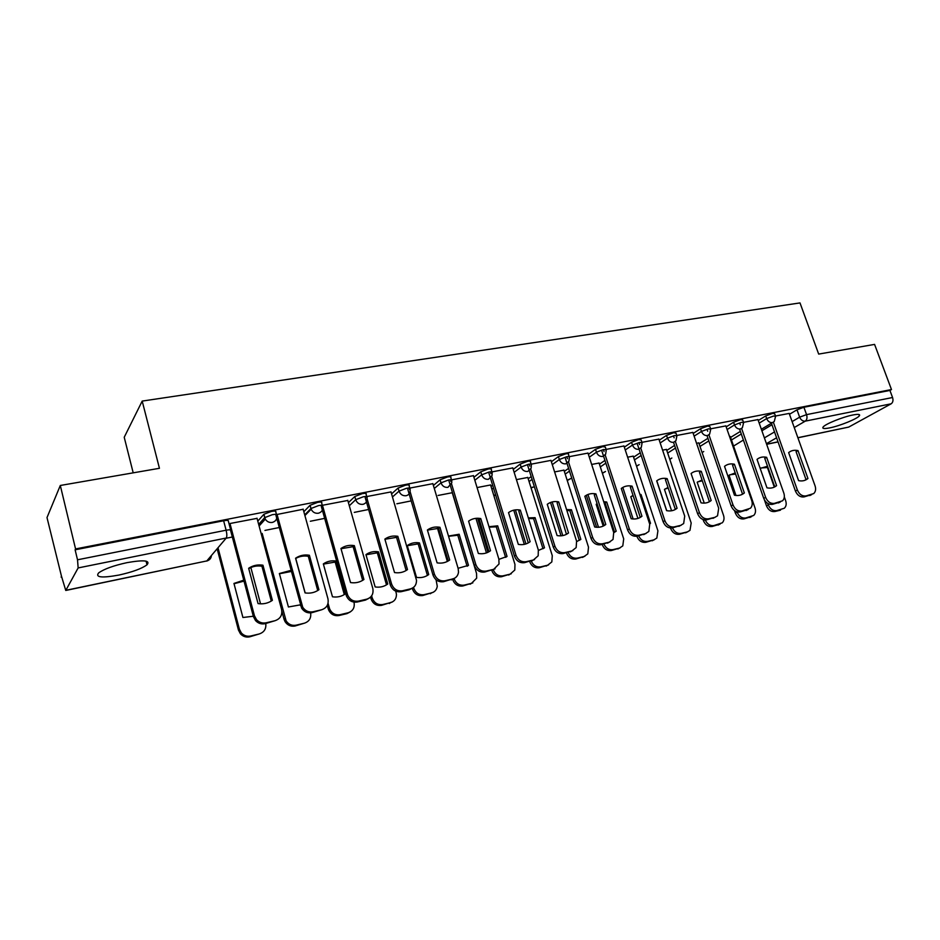 <?xml version="1.0" encoding="UTF-8"?>
<svg xmlns="http://www.w3.org/2000/svg" width="940" height="940" viewBox="0 0 940 940"><rect width="100%" height="100%" fill="white"/><g stroke="black" fill="none" stroke-linecap="round" stroke-linejoin="round"><path stroke-width="1.41" d="M276.466 514.462L275.808 512.018C276.43 511.007 274.962 510.808 271.413 511.419L263.917 514.251L264.68 517.658L272.306 514.697C275.855 514.086 277.324 514.286 276.689 515.285C277.324 518.962 275.855 521.336 272.318 522.428C269.322 522.828 266.983 521.735 265.291 519.127L264.68 517.658L258.664 524.379M322.314 505.356L321.668 503.029C322.385 502.007 321.045 501.796 317.614 502.371L310.047 505.297L310.952 508.528L318.519 505.603C321.938 505.015 323.289 505.227 322.561 506.237C323.207 509.844 321.821 512.171 318.402 513.228C315.1 513.604 312.691 512.253 311.163 509.186L310.952 508.528L304.724 514.885M366.729 496.555L366.083 494.287C366.835 493.3 365.578 493.077 362.323 493.629L354.803 496.52L355.708 499.692L363.228 496.802C366.482 496.238 367.74 496.461 366.988 497.436L367.058 497.883C367.481 501.243 366.118 503.394 362.993 504.334C359.48 504.663 357.047 503.112 355.708 499.692L349.304 505.767M409.781 488.048L409.123 485.792C409.828 484.852 408.653 484.64 405.598 485.169L398.125 488.024L399.042 491.138L406.515 488.283C409.57 487.754 410.745 487.954 410.028 488.894L410.157 490.222C410.193 493.136 408.853 494.969 406.151 495.721C402.743 496.026 400.37 494.511 399.042 491.138L392.474 496.966M451.494 479.811L450.812 477.567C451.482 476.674 450.378 476.474 447.511 476.968L440.085 479.799L441.001 482.855L448.427 480.035C451.294 479.529 452.399 479.729 451.729 480.61L451.799 482.761L447.957 487.366C444.655 487.672 442.341 486.168 441.001 482.855L434.292 488.471M491.926 471.833L491.232 469.589C491.843 468.743 490.809 468.555 488.119 469.025L480.751 471.821L481.668 474.829L489.047 472.033C491.738 471.563 492.772 471.751 492.149 472.585L492.09 475.429L488.471 479.282C485.263 479.576 482.995 478.084 481.668 474.829L474.841 480.27M531.124 464.09L530.418 461.857C530.994 461.058 530.019 460.882 527.493 461.329L520.173 464.09L521.101 467.051L528.421 464.289C530.947 463.843 531.923 464.007 531.347 464.795L531.112 468.226L527.751 471.445C524.638 471.716 522.417 470.259 521.101 467.051L514.145 472.327M569.158 456.582L568.442 454.349C568.97 453.597 568.054 453.433 565.68 453.856L558.407 456.593L559.335 459.507L566.62 456.77C568.982 456.346 569.91 456.511 569.37 457.251L568.947 461.152L565.845 463.843C562.825 464.102 560.651 462.656 559.335 459.507L552.297 464.642M606.065 449.297L605.337 447.076L602.74 446.606L595.514 449.32L596.442 452.175L603.68 449.473L606.277 449.931L605.654 454.196L602.822 456.464C599.885 456.711 597.758 455.277 596.442 452.175L589.31 457.193M641.902 442.223L641.174 440.002L638.718 439.568L631.539 442.247L632.479 445.066L639.647 442.387L642.102 442.811L641.303 447.381L638.718 449.297C635.863 449.531 633.783 448.122 632.479 445.066L625.264 449.966M676.718 435.349L675.977 433.14L673.651 432.729L666.53 435.385L667.471 438.157L674.591 435.514L676.906 435.913L675.942 440.707L673.581 442.329C670.808 442.564 668.763 441.166 667.471 438.157L660.186 442.952M710.558 428.675L709.794 426.478L707.597 426.09L700.535 428.722L701.463 431.448L708.537 428.828L710.734 429.204L709.618 434.174L707.456 435.572C704.765 435.784 702.768 434.421 701.463 431.448L694.12 436.148M743.446 422.189L742.682 419.992L740.602 419.639L733.576 422.236L734.516 424.927L741.543 422.33L743.622 422.671L742.365 427.782L740.391 428.993C737.759 429.204 735.809 427.853 734.516 424.927L727.114 429.545M775.441 415.88L774.654 413.694L772.692 413.365L765.724 415.938L766.664 418.582L773.632 416.021L775.594 416.338L774.231 421.543L761.365 429.251M829.797 427.865C839.949 425.867 857.456 418.747 859.383 415.786C860.394 414.235 858.208 413.964 852.827 414.998C842.639 416.961 824.932 424.187 823.064 427.089C822.03 428.687 824.274 428.946 829.797 427.865M118.898 575.069C132.352 572.084 141.717 568.665 146.993 564.811C150.576 560.428 143.926 559.699 127.065 562.637C113.505 565.61 104.023 569.041 98.618 572.918C95.093 577.43 101.849 578.147 118.898 575.069M60.301 485.475L159.436 468.296L142.198 401.086L799.999 302.915L818.681 354.086L874.576 344.404L891.484 389.548L75.564 548.937L60.301 485.475L47 517.576L61.664 576.972M133.198 472.844L124.221 437.264L142.198 401.086M61.124 577.09L61.511 576.314L65.765 590.461L78.149 567.924L77.515 559.793L226.117 530.207C229.807 529.561 231.393 529.725 230.864 530.701L228.385 521.324C228.902 520.313 227.316 520.137 223.626 520.76L226.117 530.207C227.01 534.014 227.057 536.611 226.27 538.021L78.149 567.924M75.564 548.937L75.118 549.806L77.515 559.793M761.894 430.767L771.975 424.739M789.494 414.27L796.991 409.805L799.635 417.172L806.555 414.634L892.565 397.514C893.411 400.393 892.941 402.496 891.144 403.812L848.702 427.089L797.895 437.793M892.565 397.514L889.922 390.429L891.484 389.548M730.263 436.548L729.558 436.595M757.957 419.581L743.681 422.307M698.796 442.905L696.54 443.269M725.856 425.914L710.793 428.781M666.46 449.438L662.582 450.119M692.851 432.423L676.953 435.443M633.231 456.147L627.638 457.181M658.893 439.109L642.138 442.305M599.062 463.056L591.66 464.442M623.948 445.995L606.288 449.367M563.929 470.153L554.6 471.927M587.982 453.092L569.358 456.64M527.787 477.461L516.882 479.541M550.946 460.389L531.3 464.137M490.574 484.97L478.096 487.378M512.782 467.92L492.078 471.868M452.257 492.713L438.099 495.451M473.431 475.675L451.611 479.846M432.87 483.677L409.863 488.072M391.005 491.926L366.753 496.555M347.788 500.456L322.42 505.297M303.162 509.257L276.677 514.544M257.043 518.363L229.924 523.521L229.196 524.391M257.783 521.148L263.799 514.368M303.843 511.713L310.047 505.297M348.411 502.63L354.803 496.52M391.569 493.888L398.125 488.024M433.399 485.451L440.085 479.799M473.924 477.285L480.751 471.821M491.021 486.403L492.63 485.169M513.24 469.401L520.173 464.09M528.198 478.777L531.171 476.592M551.38 461.752L558.407 456.593M564.329 471.375L568.594 468.355M588.393 454.349L595.514 449.32M599.438 464.184L604.937 460.424M624.336 447.17L631.539 442.247M633.584 457.204L640.258 452.786M659.257 440.202L666.53 435.385M666.789 450.424L674.567 445.419M693.191 433.434L700.535 428.722M699.113 443.833L707.938 438.298M726.185 426.866L733.576 422.236M730.568 437.417L740.391 431.413M758.275 420.486L765.724 415.938M789.189 413.424L775.664 415.997M75.118 549.806L223.626 520.76M889.922 390.429L803.9 407.255L796.991 409.805M411.191 500.891L396.845 503.781M368.621 509.48L354.286 512.382M324.664 518.363L310.341 521.254M279.262 527.528L264.951 530.418M232.321 537.01L226.07 538.268M798.001 450.601L807.942 478.507C805.357 480.681 802.243 481.397 798.589 480.634L788.636 452.61C791.257 450.471 794.37 449.814 798.001 450.601L796.074 451.67L805.991 479.518L805.004 480.27M811.702 494.605L804.005 496.919C800.222 497.331 797.355 495.368 795.416 491.021L771.434 423.212M773.373 422.26L797.367 490.022C799.306 494.381 802.173 496.355 805.968 495.944L813.735 493.571C815.638 491.69 816.096 489.141 815.086 485.921L789.165 413.341M807.942 478.507L805.991 479.518M767.51 466.24L760.19 468.414M767.804 503.476L768.297 504.886C770.166 509.116 772.962 511.019 776.675 510.608L784.301 508.258C786.193 506.413 786.663 503.934 785.687 500.797L784.336 496.943M760.718 468.003L767.428 467.509L774.255 486.99M780.494 510.173L774.842 511.524C771.129 511.947 768.332 510.044 766.476 505.826L768.297 504.886M764.408 499.892L766.476 505.826M766.641 457.322L776.593 485.639C773.914 487.86 770.718 488.589 766.97 487.825L757.029 459.378C759.732 457.204 762.928 456.523 766.641 457.322L764.761 458.379L774.678 486.65L773.714 487.39M780.411 501.948L772.48 504.345C768.591 504.768 765.677 502.771 763.727 498.365L739.698 429.427M739.721 423.106L740.332 424.845M741.613 428.499L765.63 497.366C767.581 501.796 770.506 503.793 774.395 503.358L782.527 500.809C784.395 498.882 784.83 496.32 783.843 493.147L757.922 419.498M776.593 485.639L774.678 486.65M734.41 464.219L744.351 492.971C741.59 495.239 738.3 495.991 734.457 495.216L724.529 466.346C727.313 464.125 730.615 463.42 734.41 464.219L732.566 465.288L742.482 493.982L741.554 494.687M748.24 509.504L740.062 511.971C736.067 512.418 733.094 510.397 731.132 505.92L707.091 435.808M707.115 429.521L707.702 431.248M708.948 434.879L733 504.921C734.962 509.41 737.947 511.43 741.942 510.984L750.473 508.211C752.27 506.237 752.693 503.699 751.73 500.585L725.821 425.82M744.351 492.971L742.482 493.982M735.209 472.938L729.041 475.288L735.985 495.462M737.054 511.865L737.172 512.206C739.052 516.495 741.895 518.422 745.714 517.987L753.692 515.461C755.525 513.569 755.983 511.09 755.032 508.011L730.239 436.466M735.585 474.03L729.663 474.818M751.659 516.565L743.904 518.904C740.097 519.35 737.254 517.423 735.386 513.134L737.172 512.206M734.504 510.585L735.386 513.134M702.062 480.011L697.186 482.255L704.26 503.123M705.27 519.961C707.209 524.168 710.076 526.036 713.895 525.577L722.261 522.828C724.035 520.901 724.458 518.422 723.542 515.414L698.761 442.811M702.333 480.834L697.739 481.832M720.099 524.085L712.132 526.494C708.22 526.941 705.317 525.002 703.437 520.654L704.8 519.938M703.061 519.526L703.437 520.654M701.264 471.328L711.192 500.515C708.349 502.818 704.953 503.593 701.017 502.829L691.088 473.502C693.979 471.245 697.374 470.517 701.264 471.328L699.466 472.385L709.371 501.525L708.49 502.183M715.14 517.282L706.716 519.808C702.615 520.278 699.572 518.234 697.609 513.687L673.545 442.364M673.569 436.137L674.133 437.817M675.355 441.424L699.431 512.699C701.405 517.259 704.436 519.303 708.548 518.833L714.835 517.364L717.537 515.79L718.701 508.235L692.815 432.318M711.192 500.515L709.371 501.525M667.165 478.625L677.082 508.27C674.133 510.632 670.643 511.419 666.613 510.655L656.696 480.869C659.68 478.566 663.17 477.826 667.165 478.625L665.414 479.694L675.296 509.28L674.485 509.891M681.101 525.272L672.405 527.88C668.187 528.362 665.085 526.294 663.111 521.677L637.367 444.068M639.047 442.928L639.6 444.585M640.775 448.133L664.874 520.689C666.86 525.319 669.962 527.399 674.192 526.905L680.654 525.389L683.674 523.533L684.708 516.107L658.858 439.015M677.082 508.27L675.296 509.28M632.068 486.145L641.961 516.26C638.906 518.668 635.311 519.491 631.175 518.716L621.281 488.459C624.371 486.109 627.967 485.334 632.068 486.145L630.364 487.214L640.234 517.27L639.505 517.811M646.05 533.485L637.073 536.188C632.738 536.693 629.577 534.601 627.591 529.913L601.894 451.071M603.527 449.931L604.056 451.541M605.184 454.995L629.307 528.926C631.292 533.626 634.465 535.73 638.812 535.224L645.463 533.662L648.847 531.429L649.728 524.203L623.913 445.901M641.961 516.26L640.234 517.27M668.011 487.472L664.451 489.399L671.583 510.772M656.79 480.798L666.73 510.679M672.464 527.869C674.438 532.028 677.352 533.861 681.183 533.368L687.34 531.911L689.984 530.36L691.182 523.016L666.425 449.344M668.199 488.048L664.921 489.047M687.681 531.805L679.467 534.284C675.449 534.754 672.5 532.792 670.608 528.374L671.242 528.033M633.043 495.356L630.799 496.755L637.908 518.434M640.128 495.075L641.033 494.522L639.882 494.322M641.033 494.522L650.515 523.274L649.634 523.921M622.809 487.425L633.137 518.986M638.659 535.823C640.657 540.042 643.618 541.898 647.566 541.381L653.888 539.877L656.837 538.056L657.918 530.83L633.196 456.053M633.149 495.697L631.163 496.473M654.357 539.748L645.886 542.298C641.761 542.791 638.754 540.794 636.862 536.317L638.812 535.224M649.587 523.792L650.515 523.274M597.088 503.664L596.183 504.31L603.21 526.095M606.711 502.019L616.182 531.206L614.56 532.146L605.125 503.006L606.711 502.019L603.727 501.713M613.761 532.733L616.182 531.206M587.958 494.475L598.498 527.281M603.891 544.002C605.9 548.279 608.92 550.159 612.974 549.63L619.484 548.079L622.797 545.893L623.702 538.879L599.038 462.95M605.125 503.006L604.079 502.829M597.123 503.793L596.43 504.122M620.095 547.903L611.352 550.535C607.111 551.052 604.044 549.03 602.141 544.483L602.364 544.354M586.325 495.263L596.606 527.269M595.925 493.888L605.795 524.485C602.634 526.941 598.933 527.787 594.691 527.011L584.821 496.261C588.017 493.864 591.718 493.077 595.925 493.888L594.28 494.945L604.126 525.484L603.504 525.954M609.978 541.945L600.695 544.754C596.23 545.282 592.999 543.155 591.002 538.385L565.375 458.274M566.949 457.134L567.455 458.685M568.524 462.022L592.658 537.41C594.656 542.192 597.899 544.319 602.375 543.79L609.226 542.18L613.033 539.454L613.702 532.545L587.947 452.986M605.795 524.485L604.126 525.484M571.414 509.727L580.85 539.372L579.287 540.312L569.875 510.714L571.414 509.727L566.562 509.574M576.702 541.569L580.85 539.372M552.168 501.96L562.79 535.6M568.113 552.414C570.134 556.762 573.224 558.665 577.383 558.113L584.081 556.515L587.806 553.871L588.499 547.151L563.906 470.047M569.875 510.714L566.832 510.42M584.856 556.28L575.821 559.018C571.461 559.547 568.324 557.502 566.409 552.896L566.632 552.767M550.511 502.477L561.027 535.823M558.689 501.866L568.536 532.968C565.257 535.471 561.438 536.341 557.091 535.565L547.256 504.31C550.57 501.866 554.377 501.044 558.689 501.866L557.103 502.923L566.444 534.32M572.824 550.652L563.201 553.566C558.607 554.118 555.305 551.968 553.296 547.127L527.763 465.688M529.279 464.548L529.749 466.04M530.736 469.201L554.894 546.152C556.903 551.016 560.216 553.167 564.822 552.614L571.884 550.957L576.161 547.597L576.584 541.135L550.911 460.283M568.536 532.968L566.926 533.955M535.083 517.658L544.483 547.785L542.979 548.713L533.603 518.657L535.083 517.658L528.327 517.893M538.456 550.441L544.483 547.785M515.402 509.868L525.954 543.931M531.276 561.074C533.309 565.504 536.47 567.419 540.747 566.855L547.644 565.21L551.827 561.932L552.274 555.669L527.751 477.344M533.603 518.657L528.527 518.528M548.596 564.905L539.243 567.748C534.754 568.301 531.558 566.232 529.631 561.544L529.843 561.415M513.745 510.162L524.32 544.366M520.313 510.079L530.137 541.698C526.729 544.26 522.804 545.165 518.328 544.389L508.528 512.606C511.959 510.103 515.895 509.269 520.313 510.079L518.798 511.137L528.268 542.921M534.531 559.617L524.555 562.661C519.82 563.236 516.448 561.062 514.438 556.139L488.988 473.337M490.445 472.197L490.88 473.607M491.785 476.545L515.966 555.164C517.975 560.099 521.359 562.285 526.106 561.709L533.391 559.993L538.185 555.787L538.326 549.994L512.746 467.803M530.137 541.698L528.586 542.697M497.683 525.836L507.048 556.433L505.603 557.361L496.261 526.823L497.683 525.836L488.988 526.706M498.94 559.347L507.048 556.433M477.626 518.245L487.954 552.297M493.218 569.628C495.169 574.352 498.435 576.432 503.018 575.844L510.115 574.152L514.803 570.051L514.967 564.435L490.539 484.864M496.261 526.823L489.117 527.14M511.266 573.764L501.572 576.725C496.954 577.313 493.688 575.221 491.761 570.451L491.961 570.322M475.957 518.328L486.45 552.92M480.751 518.551L490.527 550.711C487.002 553.331 482.949 554.259 478.354 553.484L468.59 521.16C472.162 518.61 476.216 517.74 480.751 518.551L479.306 519.609L488.953 551.768M495.063 568.853L484.699 572.037C479.811 572.636 476.369 570.427 474.348 565.422L449.026 481.221M450.401 480.082L450.801 481.397M451.588 484.03L475.805 564.458C477.826 569.487 481.292 571.696 486.18 571.097L493.7 569.323L499.022 563.976L498.87 559.124L473.396 475.546M490.527 550.711L489.047 551.698M459.155 534.249L468.484 565.351L467.098 566.268L457.804 535.236L459.155 534.249L448.486 536.059M458.086 568.289L468.484 565.351M454.032 578.523L454.102 578.746C456.041 583.587 459.39 585.714 464.137 585.115L471.457 583.364L476.662 578.171L476.545 573.471L452.222 492.595M457.804 535.236L448.556 536.293M472.832 582.882L462.762 585.996C458.015 586.595 454.678 584.48 452.739 579.639L454.102 578.746M437.464 528.174L447.346 561.462M427.441 530.125L438.569 528.351L448.251 560.957M454.373 578.359L443.562 581.707C438.534 582.342 435.009 580.109 432.976 575.01L407.796 489.352M449.673 560.005L439.944 527.293C435.279 526.482 431.096 527.375 427.395 529.984L437.1 562.86C441.823 563.636 446.007 562.684 449.673 560.005L448.627 560.722M409.1 488.213L409.452 489.399M410.099 491.596L434.362 574.058C436.395 579.169 439.932 581.402 444.973 580.779L452.728 578.958C456.053 577.994 457.991 575.726 458.52 572.143L458.168 568.547L432.823 483.548M439.944 527.293L438.569 528.351M407.255 545.588L416.514 577.371C421.096 578.1 425.174 577.148 428.734 574.54L419.452 542.921C414.928 542.145 410.862 543.038 407.255 545.588M413.553 587.371L413.8 588.217C415.75 593.14 419.17 595.29 424.069 594.668L431.613 592.87C434.844 591.93 436.736 589.721 437.264 586.255L436.054 579.733M407.29 545.705L418.171 543.896L427.418 575.433M433.246 592.27L422.765 595.537C417.877 596.16 414.458 594.021 412.519 589.098L413.8 588.217M412.261 588.217L412.519 589.098M418.171 543.896L419.452 542.921M427.724 575.245L428.734 574.54M384.918 539.278L396.527 537.363L406.139 570.51M412.39 588.146L409.1 589.815L401.11 591.695C395.916 592.353 392.309 590.085 390.276 584.903L365.249 497.742M397.832 536.317C393.026 535.495 388.702 536.423 384.871 539.09L394.518 572.554C399.371 573.33 403.695 572.343 407.49 569.605L397.832 536.317L396.527 537.363M366.482 496.614L366.776 497.636M367.188 499.081L391.569 583.963C393.613 589.157 397.232 591.424 402.438 590.778L410.439 588.887C414.505 587.618 416.526 584.762 416.514 580.309L390.958 491.796M365.954 554.612L375.154 586.936C379.854 587.653 384.061 586.689 387.75 584.022L378.526 551.862C373.873 551.087 369.679 552.003 365.954 554.612M371.641 595.831L372.252 597.981C374.202 602.998 377.692 605.172 382.745 604.514L390.523 602.669C394.471 601.424 396.445 598.639 396.457 594.327L395.775 591.189M366.001 554.776L377.316 552.826L386.493 584.868M392.45 601.917L381.511 605.372C376.482 606.03 372.98 603.856 371.041 598.851L372.252 597.981M370.548 597.111L371.041 598.851M377.316 552.826L378.526 551.862M341.02 548.725L353.123 546.669L362.652 580.356M369.068 598.24L365.507 600.072L357.247 602.011C352.265 602.728 348.658 600.684 346.402 595.901L321.315 506.402M354.333 545.635C349.398 544.812 344.933 545.764 340.95 548.502L350.526 582.565C355.52 583.329 359.985 582.318 363.933 579.51L354.333 545.635L353.123 546.669M322.69 506.096L347.624 594.973C349.868 599.767 353.499 601.811 358.493 601.106L366.764 599.156C371.676 597.464 373.697 593.939 372.839 588.581L347.753 500.303M323.337 563.918L332.478 596.794C337.307 597.523 341.643 596.524 345.474 593.798L336.32 561.086C331.538 560.311 327.214 561.251 323.337 563.918M328.048 603.292L329.611 608.803C331.761 613.432 335.263 615.383 340.104 614.678L348.141 612.774C352.899 611.118 354.873 607.698 354.063 602.516L353.957 602.141M323.395 564.118L335.192 562.049L344.287 594.585M350.397 611.858L346.978 613.62L338.964 615.536C334.135 616.241 330.633 614.278 328.483 609.661L329.364 608.062M327.261 605.395L328.248 608.92M335.192 562.049L336.32 561.086M295.642 558.501C299.531 556.28 303.738 555.54 308.285 556.292L317.732 590.543M276.983 514.239L302.739 607.252C305.312 611 308.755 612.516 313.067 611.775L321.633 609.766L311.927 612.68C307.615 613.42 304.184 611.917 301.623 608.168L275.937 515.343M309.401 555.258C304.313 554.436 299.707 555.423 295.571 558.219L305.065 592.905C310.212 593.669 314.829 592.623 318.919 589.756L309.401 555.258L308.285 556.292M321.633 609.766C326.815 607.957 328.918 604.267 327.931 598.698L303.115 509.092M290.942 570.369L279.368 573.518L288.416 606.982L300.33 604.855M259.475 523.462L259.922 525.096M262.166 533.427L286.113 620.846C288.58 624.466 291.905 625.911 296.088 625.182L304.384 623.197C309.248 621.528 311.328 618.097 310.623 612.88M305.171 592.917L295.736 558.454M291.236 571.473L279.427 573.776M304.384 623.197L295.031 626.016C290.86 626.745 287.546 625.3 285.079 621.692L284.068 619.319L285.102 618.461M281.894 611.235L284.068 619.319M248.748 568.606C252.801 566.268 257.196 565.481 261.931 566.232L271.284 601.071M229.983 523.51L254.435 615.712L256.502 619.625C259.17 622.468 262.366 623.525 266.102 622.809L274.95 620.729L265.057 623.702C261.332 624.418 258.147 623.361 255.492 620.529L253.412 616.628L230.441 529.89M262.953 565.21C257.725 564.388 252.954 565.41 248.654 568.277L258.054 603.598C263.353 604.361 268.135 603.28 272.389 600.331L262.953 565.21L261.931 566.232M274.95 620.729C280.332 618.873 282.541 615.101 281.577 609.425L256.996 518.187M243.754 580.168L233.954 583.435L242.92 617.498L253.318 616.241M218.01 547.75L239.383 629.212L241.368 632.984C243.942 635.71 247.02 636.721 250.639 636.016L259.193 633.971C264.187 632.279 266.373 628.801 265.762 623.537M260.533 603.844L250.851 567.525M244.001 581.108L234.037 583.74M259.193 633.971L249.664 636.838C246.069 637.543 242.99 636.533 240.429 633.818L238.443 630.047L239.383 629.212M217.14 548.784L238.443 630.047M65.988 590.285L206.824 560.922L226.27 538.021M764.396 437.887L774.513 431.93M792.115 421.59L799.635 417.172C800.904 420.015 802.795 421.332 805.286 421.144L794.241 427.547M776.593 437.793L766.441 443.68M766.617 444.209L778.014 441.835M797.86 437.699L848.702 427.089M891.144 403.812L805.286 421.144C806.99 419.804 807.413 417.63 806.555 414.634L803.9 407.255M491.89 489.247L493.5 488.024M529.079 481.574L532.052 479.4M565.198 474.124L569.487 471.116M600.319 466.898L605.83 463.15M634.465 459.883L641.15 455.477M667.67 453.056L675.472 448.075M699.995 446.43L708.842 440.919M731.449 439.979L741.296 433.998M759.203 423.118L766.664 418.582C767.945 421.461 769.86 422.8 772.422 422.601M733.564 446.065L743.399 440.026M702.11 452.61L703.731 451.505L702.11 452.634M669.774 459.296L671.865 458.003L669.797 459.366M636.533 466.134L639.141 464.654M602.34 473.126L605.501 471.481M567.161 480.281L570.933 478.472M530.959 487.602L534.378 486.814M493.676 495.086L495.709 495.216M211.418 555.516C211.183 558.348 209.643 560.146 206.824 560.922L65.824 590.449M797.367 490.022L795.416 491.021M805.968 495.944L804.005 496.919M811.737 494.581L809.763 495.568M774.842 511.524L776.675 510.608M765.63 497.366L763.727 498.365M774.395 503.358L772.48 504.345M780.329 501.972L778.402 502.947M733 504.921L731.132 505.92M741.942 510.984L740.062 511.971M748.04 509.551L746.16 510.538M749.721 517.517L751.53 516.601M743.904 518.904L745.714 517.987M718.101 525.061L719.875 524.144M712.132 526.494L713.895 525.577M699.431 512.699L697.609 513.687M708.548 518.833L706.716 519.808M714.835 517.364L712.99 518.34M664.874 520.689L663.111 521.677M674.192 526.905L672.405 527.88M680.654 525.389L678.856 526.365M629.307 528.926L627.591 529.913M645.463 533.662L643.724 534.625M685.613 532.816L687.34 531.911M679.467 534.284L681.183 533.368M652.207 540.794L653.888 539.877M645.886 542.298L647.566 541.381M617.85 548.984L619.484 548.079M611.352 550.535L612.974 549.63M592.658 537.41L591.002 538.385M602.375 543.79L600.695 544.754M609.226 542.18L607.545 543.144M582.506 557.42L584.081 556.515M575.821 559.018L577.383 558.113M554.894 546.152L553.296 547.127M564.822 552.614L563.201 553.566M571.884 550.957L570.263 551.909M546.116 566.103L547.644 565.21M539.243 567.748L540.747 566.855M515.966 555.164L514.438 556.139M526.106 561.709L524.555 562.661M533.391 559.993L531.829 560.945M508.657 575.045L510.115 574.152M501.572 576.725L503.018 575.844M475.805 564.458L474.348 565.422M486.18 571.097L484.699 572.037M493.7 569.323L492.196 570.274M470.071 584.245L471.457 583.364M462.762 585.996L464.137 585.115M434.362 574.058L432.976 575.01M444.973 580.779L443.562 581.707M452.728 578.958L451.318 579.886M430.297 593.739L431.613 592.87M422.765 595.537L424.069 594.668M391.569 583.963L390.276 584.903M402.438 590.778L401.11 591.695M410.439 588.887L409.1 589.815M389.278 603.527L390.523 602.669M381.511 605.372L382.745 604.514M347.365 594.197L346.155 595.126M358.493 601.106L357.247 602.011M366.764 599.156L365.507 600.072M346.978 613.62L348.141 612.774M338.964 615.536L340.104 614.678M301.681 604.773L300.565 605.701M313.067 611.775L311.927 612.68M295.031 626.016L296.088 625.182M254.435 615.712L253.412 616.628M266.102 622.809L265.057 623.702M249.664 636.838L250.639 636.016M858.913 414.481L859.383 415.786M146.076 561.145L146.993 564.811M310.106 505.25L311.163 509.186L304.913 515.567M263.917 514.251L265.291 519.127L259.099 526.012M636.568 466.252L639.082 464.689M602.399 473.314L605.431 471.528M567.243 480.528L570.839 478.542M531.053 487.907L534.355 486.744M493.794 495.462L495.744 495.31M206.589 561.098C209.174 560.346 210.689 558.595 211.148 555.834M766.652 444.303L778.05 441.929M347.624 594.973L346.402 595.901M328.483 609.661L329.611 608.803M302.739 607.252L301.623 608.168M285.079 621.692L286.113 620.846M256.502 619.625L255.492 620.529M240.429 633.818L241.368 632.984"/></g></svg>
